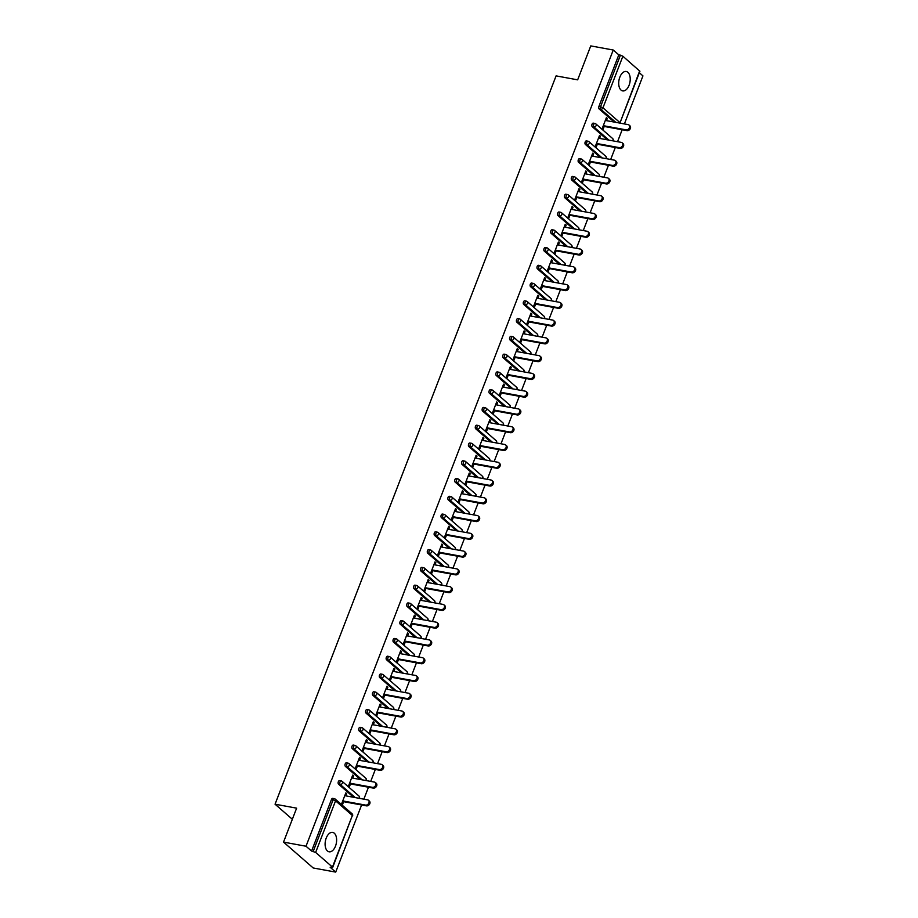 <?xml version="1.0" encoding="UTF-8"?>
<svg xmlns="http://www.w3.org/2000/svg" width="918" height="918" viewBox="0 0 918 918"><rect width="100%" height="100%" fill="white"/><g stroke="black" fill="none" stroke-linecap="round" stroke-linejoin="round"><path stroke-width="1.38" d="M335.495 846.132A9.868 5.577 100.4 0 0 332.637 832.385A9.868 5.577 100.4 0 0 326.234 838.054A9.868 5.577 100.4 0 0 329.08 851.801A9.868 5.577 100.4 0 0 335.495 846.132M629.094 85.236A9.868 5.577 100.4 0 0 626.248 71.489A9.868 5.577 100.4 0 0 619.834 77.158A9.868 5.577 100.4 0 0 622.691 90.905A9.868 5.577 100.4 0 0 629.094 85.236M335.713 872.1L330.159 867.258L332.454 867.074L315.643 852.432L311.569 851.066L306.015 846.235L283.524 842.104L313.222 867.98L335.713 872.1L361.612 804.983M363.849 799.176L368.462 787.219M370.711 781.402L375.324 769.445M377.562 763.638L382.175 751.681M384.424 745.864L389.037 733.907M391.275 728.1L395.887 716.132M398.137 710.325L402.75 698.369M404.987 692.551L409.6 680.594M411.849 674.787L416.462 662.83M418.7 657.013L423.324 645.056M425.562 639.249L430.175 627.292M432.412 621.475L437.037 609.518M439.274 603.711L443.887 591.754M446.137 585.936L450.749 573.979M452.987 568.173L457.6 556.216M459.849 550.398L464.462 538.441M466.7 532.635L471.313 520.678M473.562 514.86L478.175 502.903M480.412 497.097L485.025 485.14M487.274 479.322L491.887 467.365M494.125 461.559L498.738 449.591M500.987 443.784L505.6 431.827M507.838 426.009L512.451 414.052M514.7 408.246L519.313 396.289M521.55 390.471L526.163 378.514M528.412 372.708L533.025 360.751M535.263 354.933L539.887 342.976M542.125 337.17L546.738 325.213M548.975 319.395L553.6 307.438M555.838 301.632L560.45 289.675M562.7 283.857L567.313 271.9M569.55 266.094L574.163 254.137M576.412 248.319L581.025 236.362M583.263 230.556L587.876 218.599M590.125 212.781L594.738 200.824M596.975 195.018L601.588 183.049M603.837 177.243L608.45 165.286M610.688 159.468L615.301 147.511M617.55 141.705L622.163 129.748M624.401 123.93L642.944 75.896L639.341 72.751M283.524 842.104L296.629 808.161L275.056 804.202L292.337 819.269M275.056 804.202L556.09 75.884L577.663 79.843L590.756 45.9L613.247 50.02L618.801 54.862L598.892 106.465L600.533 106.763L620.442 55.16L618.801 54.862M620.442 55.16L622.874 56.227L639.915 71.26L620.006 122.863L639.685 70.858M306.015 846.235L613.247 50.02M604.193 126.454L603.115 129.243L602.219 128.463L606.396 117.642L607.291 118.422L606.178 118.215M606.431 120.637L607.291 118.422M311.569 851.066L331.478 799.475A1.893 1.067 -79.6 0 1 332.718 798.373L334.359 798.683A1.893 1.067 -79.6 0 1 334.68 798.844A1.893 1.48 -48.9 0 1 335.265 799.119A1.893 1.893 0 0 0 334.359 798.683A1.893 1.067 -79.6 0 0 333.131 799.773L331.478 799.475M614.176 122.06L599.121 108.944A1.893 1.067 -79.6 0 1 598.892 106.465M353.625 797.294L338.57 784.19A1.893 1.067 -79.6 0 1 338.34 781.7A1.893 1.067 -79.6 0 1 339.568 780.61L341.221 780.908A1.893 1.067 -79.6 0 1 341.53 781.069A1.893 1.48 -48.9 0 1 342.116 781.344A1.893 1.893 0 0 0 341.221 780.908A1.893 1.067 -79.6 0 0 339.981 781.998A1.893 1.067 100.4 0 0 340.211 784.488L338.57 784.19M360.476 779.531L345.432 766.415A1.893 1.067 -79.6 0 1 345.191 763.925A1.893 1.067 -79.6 0 1 346.43 762.835L348.071 763.145A1.893 1.067 -79.6 0 1 348.392 763.294A1.893 1.48 -48.9 0 1 348.978 763.581A1.893 1.893 0 0 0 348.071 763.145A1.893 1.067 -79.6 0 0 346.843 764.235A1.893 1.067 100.4 0 0 347.073 766.714L345.432 766.415M367.338 761.756L352.282 748.64A1.893 1.067 -79.6 0 1 352.053 746.162A1.893 1.067 -79.6 0 1 353.281 745.072L354.933 745.37A1.893 1.067 -79.6 0 1 355.243 745.531A1.893 1.48 -48.9 0 1 355.828 745.806A1.893 1.893 0 0 0 354.933 745.37A1.893 1.067 -79.6 0 0 353.694 746.46A1.893 1.067 100.4 0 0 353.923 748.95L352.282 748.64M374.188 743.993L359.145 730.877A1.893 1.067 -79.6 0 1 358.915 728.387A1.893 1.067 -79.6 0 1 360.143 727.297L361.784 727.607A1.893 1.067 -79.6 0 1 362.105 727.756A1.893 1.48 -48.9 0 1 362.69 728.043A1.893 1.893 0 0 0 361.784 727.607A1.893 1.067 -79.6 0 0 360.556 728.697A1.893 1.067 100.4 0 0 360.785 731.176L359.145 730.877M381.05 726.218L365.995 713.102A1.893 1.067 -79.6 0 1 365.766 710.624A1.893 1.067 -79.6 0 1 367.005 709.534L368.646 709.832A1.893 1.067 -79.6 0 1 368.956 709.993A1.893 1.48 -48.9 0 1 369.552 710.268A1.893 1.893 0 0 0 368.646 709.832A1.893 1.067 -79.6 0 0 367.407 710.922A1.893 1.067 100.4 0 0 367.636 713.412L365.995 713.102M387.901 708.455L372.857 695.339A1.893 1.067 -79.6 0 1 372.628 692.849A1.893 1.067 -79.6 0 1 373.856 691.759L375.496 692.069A1.893 1.067 -79.6 0 1 375.818 692.218A1.893 1.48 -48.9 0 1 376.403 692.505A1.893 1.893 0 0 0 375.496 692.069A1.893 1.067 -79.6 0 0 374.269 693.159A1.893 1.067 100.4 0 0 374.498 695.637L372.857 695.339M394.763 690.68L379.708 677.564A1.893 1.067 -79.6 0 1 379.478 675.086A1.893 1.067 -79.6 0 1 380.718 673.996L382.358 674.294A1.893 1.067 -79.6 0 1 382.668 674.455A1.893 1.48 -48.9 0 1 383.265 674.73A1.893 1.893 0 0 0 382.358 674.294A1.893 1.067 -79.6 0 0 381.119 675.384A1.893 1.067 100.4 0 0 381.36 677.874L379.708 677.564M401.614 672.905L386.57 659.801A1.893 1.067 -79.6 0 1 386.34 657.311A1.893 1.067 -79.6 0 1 387.568 656.221L389.209 656.519A1.893 1.067 -79.6 0 1 389.53 656.68A1.893 1.48 -48.9 0 1 390.116 656.955A1.893 1.893 0 0 0 389.209 656.519A1.893 1.067 -79.6 0 0 387.981 657.621A1.893 1.067 100.4 0 0 388.211 660.099L386.57 659.801M408.476 655.142L393.42 642.026A1.893 1.067 -79.6 0 1 393.191 639.548A1.893 1.067 -79.6 0 1 394.43 638.458L396.071 638.756A1.893 1.067 -79.6 0 1 396.381 638.917A1.893 1.48 -48.9 0 1 396.978 639.192A1.893 1.893 0 0 0 396.071 638.756A1.893 1.067 -79.6 0 0 394.832 639.846A1.893 1.067 100.4 0 0 395.073 642.336L393.42 642.026M415.326 637.367L400.282 624.263A1.893 1.067 -79.6 0 1 400.053 621.773A1.893 1.067 -79.6 0 1 401.281 620.683L402.922 620.981A1.893 1.067 -79.6 0 1 403.243 621.142A1.893 1.48 -48.9 0 1 403.828 621.417A1.893 1.893 0 0 0 402.922 620.981A1.893 1.067 -79.6 0 0 401.694 622.071A1.893 1.067 100.4 0 0 401.923 624.561L400.282 624.263M422.188 619.604L407.133 606.488A1.893 1.067 -79.6 0 1 406.904 604.01A1.893 1.067 -79.6 0 1 408.143 602.919L409.784 603.218A1.893 1.067 -79.6 0 1 410.105 603.378A1.893 1.48 -48.9 0 1 410.69 603.654A1.893 1.893 0 0 0 409.784 603.218A1.893 1.067 -79.6 0 0 408.544 604.308A1.893 1.067 100.4 0 0 408.785 606.787L407.133 606.488M429.039 601.829L413.995 588.725A1.893 1.067 -79.6 0 1 413.766 586.235A1.893 1.067 -79.6 0 1 414.993 585.145L416.634 585.443A1.893 1.067 -79.6 0 1 416.956 585.604A1.893 1.48 -48.9 0 1 417.541 585.879A1.893 1.893 0 0 0 416.634 585.443A1.893 1.067 -79.6 0 0 415.406 586.533A1.893 1.067 100.4 0 0 415.636 589.023L413.995 588.725M435.901 584.066L420.846 570.95A1.893 1.067 -79.6 0 1 420.616 568.471A1.893 1.067 -79.6 0 1 421.855 567.381L423.496 567.68A1.893 1.067 -79.6 0 1 423.818 567.84A1.893 1.48 -48.9 0 1 424.403 568.116A1.893 1.893 0 0 0 423.496 567.68A1.893 1.067 -79.6 0 0 422.269 568.77A1.893 1.067 100.4 0 0 422.498 571.248L420.846 570.95M442.751 566.291L427.708 553.187A1.893 1.067 -79.6 0 1 427.478 550.697A1.893 1.067 -79.6 0 1 428.706 549.607L430.358 549.905A1.893 1.067 -79.6 0 1 430.668 550.066A1.893 1.48 -48.9 0 1 431.253 550.341A1.893 1.893 0 0 0 430.358 549.905A1.893 1.067 -79.6 0 0 429.119 550.995A1.893 1.067 100.4 0 0 429.349 553.485L427.708 553.187M449.613 548.528L434.57 535.412A1.893 1.067 -79.6 0 1 434.329 532.933A1.893 1.067 -79.6 0 1 435.568 531.832L437.209 532.142A1.893 1.067 -79.6 0 1 437.53 532.302A1.893 1.48 -48.9 0 1 438.115 532.578A1.893 1.893 0 0 0 437.209 532.142A1.893 1.067 -79.6 0 0 435.981 533.232A1.893 1.067 100.4 0 0 436.211 535.71L434.57 535.412M456.476 530.753L441.42 517.649A1.893 1.067 -79.6 0 1 441.191 515.159A1.893 1.067 -79.6 0 1 442.419 514.069L444.071 514.367A1.893 1.067 -79.6 0 1 444.381 514.528A1.893 1.48 -48.9 0 1 444.966 514.803A1.893 1.893 0 0 0 444.071 514.367A1.893 1.067 -79.6 0 0 442.832 515.457A1.893 1.067 100.4 0 0 443.061 517.947L441.42 517.649M463.326 512.99L448.282 499.874A1.893 1.067 -79.6 0 1 448.041 497.384A1.893 1.067 -79.6 0 1 449.281 496.294L450.922 496.604A1.893 1.067 -79.6 0 1 451.243 496.753A1.893 1.48 -48.9 0 1 451.828 497.04A1.893 1.893 0 0 0 450.922 496.604A1.893 1.067 -79.6 0 0 449.694 497.694A1.893 1.067 100.4 0 0 449.923 500.172L448.282 499.874M470.188 495.215L455.133 482.099A1.893 1.067 -79.6 0 1 454.903 479.621A1.893 1.067 -79.6 0 1 456.131 478.53L457.784 478.829A1.893 1.067 -79.6 0 1 458.093 478.989A1.893 1.48 -48.9 0 1 458.679 479.265A1.893 1.893 0 0 0 457.784 478.829A1.893 1.067 -79.6 0 0 456.544 479.919A1.893 1.067 100.4 0 0 456.774 482.409L455.133 482.099M477.039 477.452L461.995 464.336A1.893 1.067 -79.6 0 1 461.754 461.846A1.893 1.067 -79.6 0 1 462.993 460.756L464.634 461.065A1.893 1.067 -79.6 0 1 464.956 461.215A1.893 1.48 -48.9 0 1 465.541 461.502A1.893 1.893 0 0 0 464.634 461.065A1.893 1.067 -79.6 0 0 463.406 462.156A1.893 1.067 100.4 0 0 463.636 464.634L461.995 464.336M483.901 459.677L468.846 446.561A1.893 1.067 -79.6 0 1 468.616 444.082A1.893 1.067 -79.6 0 1 469.844 442.992L471.496 443.291A1.893 1.067 -79.6 0 1 471.806 443.451A1.893 1.48 -48.9 0 1 472.391 443.727A1.893 1.893 0 0 0 471.496 443.291A1.893 1.067 -79.6 0 0 470.257 444.381A1.893 1.067 100.4 0 0 470.486 446.871L468.846 446.561M490.751 441.914L475.708 428.798A1.893 1.067 -79.6 0 1 475.478 426.308A1.893 1.067 -79.6 0 1 476.706 425.218L478.347 425.527A1.893 1.067 -79.6 0 1 478.668 425.677A1.893 1.48 -48.9 0 1 479.253 425.963A1.893 1.893 0 0 0 478.347 425.527A1.893 1.067 -79.6 0 0 477.119 426.618A1.893 1.067 100.4 0 0 477.349 429.096L475.708 428.798M497.613 424.139L482.558 411.023A1.893 1.067 -79.6 0 1 482.329 408.544A1.893 1.067 -79.6 0 1 483.568 407.454L485.209 407.753A1.893 1.067 -79.6 0 1 485.519 407.913A1.893 1.48 -48.9 0 1 486.115 408.189A1.893 1.893 0 0 0 485.209 407.753A1.893 1.067 -79.6 0 0 483.97 408.843A1.893 1.067 100.4 0 0 484.199 411.333L482.558 411.023M504.464 406.364L489.42 393.26A1.893 1.067 -79.6 0 1 489.191 390.77A1.893 1.067 -79.6 0 1 490.419 389.68L492.059 389.978A1.893 1.067 -79.6 0 1 492.381 390.139A1.893 1.48 -48.9 0 1 492.966 390.414A1.893 1.893 0 0 0 492.059 389.978A1.893 1.067 -79.6 0 0 490.832 391.079A1.893 1.067 100.4 0 0 491.061 393.558L489.42 393.26M511.326 388.601L496.271 375.485A1.893 1.067 -79.6 0 1 496.041 373.006A1.893 1.067 -79.6 0 1 497.281 371.916L498.922 372.215A1.893 1.067 -79.6 0 1 499.231 372.375A1.893 1.48 -48.9 0 1 499.828 372.651A1.893 1.893 0 0 0 498.922 372.215A1.893 1.067 -79.6 0 0 497.682 373.305A1.893 1.067 100.4 0 0 497.923 375.795L496.271 375.485M518.177 370.826L503.133 357.722A1.893 1.067 -79.6 0 1 502.903 355.232A1.893 1.067 -79.6 0 1 504.131 354.141L505.772 354.44A1.893 1.067 -79.6 0 1 506.093 354.6A1.893 1.48 -48.9 0 1 506.679 354.876A1.893 1.893 0 0 0 505.772 354.44A1.893 1.067 -79.6 0 0 504.544 355.53A1.893 1.067 100.4 0 0 504.774 358.02L503.133 357.722M525.039 353.063L509.983 339.947A1.893 1.067 -79.6 0 1 509.754 337.468A1.893 1.067 -79.6 0 1 510.993 336.378L512.634 336.676A1.893 1.067 -79.6 0 1 512.944 336.837A1.893 1.48 -48.9 0 1 513.541 337.113A1.893 1.893 0 0 0 512.634 336.676A1.893 1.067 -79.6 0 0 511.395 337.767A1.893 1.067 100.4 0 0 511.636 340.245L509.983 339.947M531.889 335.288L516.845 322.184A1.893 1.067 -79.6 0 1 516.616 319.694A1.893 1.067 -79.6 0 1 517.844 318.603L519.485 318.902A1.893 1.067 -79.6 0 1 519.806 319.062A1.893 1.48 -48.9 0 1 520.391 319.338A1.893 1.893 0 0 0 519.485 318.902A1.893 1.067 -79.6 0 0 518.257 319.992A1.893 1.067 100.4 0 0 518.486 322.482L516.845 322.184M538.751 317.525L523.696 304.409A1.893 1.067 -79.6 0 1 523.467 301.93A1.893 1.067 -79.6 0 1 524.706 300.84L526.347 301.138A1.893 1.067 -79.6 0 1 526.668 301.299A1.893 1.48 -48.9 0 1 527.253 301.574A1.893 1.893 0 0 0 526.347 301.138A1.893 1.067 -79.6 0 0 525.107 302.229A1.893 1.067 100.4 0 0 525.348 304.707L523.696 304.409M545.602 299.75L530.558 286.646A1.893 1.067 -79.6 0 1 530.329 284.155A1.893 1.067 -79.6 0 1 531.556 283.065L533.197 283.364A1.893 1.067 -79.6 0 1 533.519 283.524A1.893 1.48 -48.9 0 1 534.104 283.8A1.893 1.893 0 0 0 533.197 283.364A1.893 1.067 -79.6 0 0 531.97 284.454A1.893 1.067 100.4 0 0 532.199 286.944L530.558 286.646M552.464 281.987L537.409 268.871A1.893 1.067 -79.6 0 1 537.179 266.392A1.893 1.067 -79.6 0 1 538.418 265.291L540.059 265.6A1.893 1.067 -79.6 0 1 540.381 265.761A1.893 1.48 -48.9 0 1 540.966 266.036A1.893 1.893 0 0 0 540.059 265.6A1.893 1.067 -79.6 0 0 538.832 266.69A1.893 1.067 100.4 0 0 539.061 269.169L537.409 268.871M559.314 264.212L544.271 251.107A1.893 1.067 -79.6 0 1 544.041 248.617A1.893 1.067 -79.6 0 1 545.269 247.527L546.921 247.826A1.893 1.067 -79.6 0 1 547.231 247.986A1.893 1.48 -48.9 0 1 547.816 248.262A1.893 1.893 0 0 0 546.921 247.826A1.893 1.067 -79.6 0 0 545.682 248.916A1.893 1.067 100.4 0 0 545.912 251.406L544.271 251.107M566.176 246.449L551.133 233.333A1.893 1.067 -79.6 0 1 550.892 230.843A1.893 1.067 -79.6 0 1 552.131 229.752L553.772 230.062A1.893 1.067 -79.6 0 1 554.093 230.211A1.893 1.48 -48.9 0 1 554.679 230.498A1.893 1.893 0 0 0 553.772 230.062A1.893 1.067 -79.6 0 0 552.544 231.152A1.893 1.067 100.4 0 0 552.774 233.631L551.133 233.333M573.039 228.674L557.983 215.558A1.893 1.067 -79.6 0 1 557.754 213.079A1.893 1.067 -79.6 0 1 558.982 211.989L560.634 212.287A1.893 1.067 -79.6 0 1 560.944 212.448A1.893 1.48 -48.9 0 1 561.529 212.724A1.893 1.893 0 0 0 560.634 212.287A1.893 1.067 -79.6 0 0 559.395 213.378A1.893 1.067 100.4 0 0 559.624 215.868L557.983 215.558M579.889 210.911L564.845 197.795A1.893 1.067 -79.6 0 1 564.604 195.304A1.893 1.067 -79.6 0 1 565.844 194.214L567.485 194.524A1.893 1.067 -79.6 0 1 567.806 194.673A1.893 1.48 -48.9 0 1 568.391 194.96A1.893 1.893 0 0 0 567.485 194.524A1.893 1.067 -79.6 0 0 566.257 195.614A1.893 1.067 100.4 0 0 566.486 198.093L564.845 197.795M586.751 193.136L571.696 180.02A1.893 1.067 -79.6 0 1 571.466 177.541A1.893 1.067 -79.6 0 1 572.694 176.451L574.347 176.749A1.893 1.067 -79.6 0 1 574.657 176.91A1.893 1.48 -48.9 0 1 575.242 177.185A1.893 1.893 0 0 0 574.347 176.749A1.893 1.067 -79.6 0 0 573.107 177.84A1.893 1.067 100.4 0 0 573.337 180.33L571.696 180.02M593.602 175.361L578.558 162.256A1.893 1.067 -79.6 0 1 578.317 159.766A1.893 1.067 -79.6 0 1 579.556 158.676L581.197 158.986A1.893 1.067 -79.6 0 1 581.519 159.135A1.893 1.48 -48.9 0 1 582.104 159.422A1.893 1.893 0 0 0 581.197 158.986A1.893 1.067 -79.6 0 0 579.969 160.076A1.893 1.067 100.4 0 0 580.199 162.555L578.558 162.256M600.464 157.598L585.409 144.482A1.893 1.067 -79.6 0 1 585.179 142.003A1.893 1.067 -79.6 0 1 586.407 140.913L588.059 141.211A1.893 1.067 -79.6 0 1 588.369 141.372A1.893 1.48 -48.9 0 1 588.954 141.647A1.893 1.893 0 0 0 588.059 141.211A1.893 1.067 -79.6 0 0 586.82 142.301A1.893 1.067 100.4 0 0 587.05 144.792L585.409 144.482M607.314 139.823L592.271 126.718A1.893 1.067 -79.6 0 1 592.041 124.228A1.893 1.067 -79.6 0 1 593.269 123.138L594.91 123.437A1.893 1.067 -79.6 0 1 595.231 123.597A1.893 1.48 -48.9 0 1 595.816 123.873A1.893 1.893 0 0 0 594.91 123.437A1.893 1.067 -79.6 0 0 593.682 124.538A1.893 1.067 100.4 0 0 593.912 127.017L592.271 126.718M599.58 138.411L600.429 136.185L599.546 135.416L595.369 146.237L596.264 147.006L597.331 144.218M592.718 156.175L593.579 153.96L592.684 153.18L588.507 164.001L589.402 164.781L590.481 161.993M585.868 173.95L586.717 171.723L585.833 170.955L581.656 181.775L582.54 182.556L583.619 179.756M579.006 191.713L579.866 189.498L578.971 188.718L574.794 199.539L575.689 200.319L576.768 197.531M572.155 209.488L573.004 207.273L572.121 206.493L567.944 217.314L568.827 218.094L569.906 215.294M565.293 227.251L566.154 225.036L565.259 224.256L561.082 235.077L561.977 235.857L563.055 233.069M558.442 245.026L559.291 242.811L558.408 242.031L554.231 252.852L555.115 253.632L556.193 250.832M551.58 262.789L552.441 260.574L551.546 259.805L547.369 270.626L548.264 271.395L549.343 268.607M544.73 280.564L545.579 278.349L544.695 277.569L540.518 288.39L541.402 289.17L542.481 286.382M537.868 298.339L538.728 296.112L537.833 295.344L533.656 306.164L534.551 306.933L535.63 304.145M531.017 316.102L531.866 313.887L530.971 313.107L526.806 323.928L527.689 324.708L528.768 321.92M524.155 333.877L525.016 331.65L524.121 330.882L519.944 341.703L520.839 342.471L521.917 339.683M517.293 351.64L518.154 349.425L517.259 348.645L513.093 359.466L513.977 360.246L515.055 357.458M510.442 369.415L511.303 367.189L510.408 366.42L506.231 377.241L507.126 378.009L508.193 375.221M503.58 387.178L504.441 384.963L503.546 384.183L499.369 395.004L500.264 395.784L501.343 392.996M496.73 404.953L497.579 402.727L496.695 401.958L492.518 412.779L493.414 413.548L494.481 410.759M489.868 422.716L490.728 420.501L489.833 419.721L485.656 430.542L486.551 431.322L487.63 428.534M483.017 440.491L483.866 438.265L482.983 437.496L478.806 448.317L479.701 449.097L480.768 446.297M476.155 458.254L477.016 456.039L476.121 455.259L471.944 466.08L472.839 466.86L473.917 464.072M469.305 476.029L470.154 473.814L469.27 473.034L465.093 483.855L465.977 484.635L467.055 481.835M462.442 493.792L463.303 491.578L462.408 490.797L458.231 501.618L459.126 502.398L460.205 499.61M455.592 511.567L456.441 509.352L455.558 508.572L451.381 519.393L452.264 520.173L453.343 517.373M448.73 529.33L449.591 527.116L448.695 526.347L444.519 537.168L445.414 537.937L446.492 535.148M441.879 547.105L442.728 544.89L441.845 544.11L437.668 554.931L438.552 555.711L439.63 552.923M435.017 564.88L435.878 562.654L434.983 561.885L430.806 572.706L431.701 573.475L432.78 570.686M428.167 582.643L429.016 580.428L428.132 579.648L423.955 590.469L424.839 591.249L425.918 588.461M421.305 600.418L422.165 598.192L421.27 597.423L417.093 608.244L417.988 609.013L419.067 606.224M414.454 618.181L415.303 615.967L414.408 615.186L410.243 626.007L411.126 626.787L412.205 623.999M407.592 635.956L408.453 633.73L407.558 632.961L403.381 643.782L404.276 644.551L405.354 641.762M400.73 653.719L401.591 651.505L400.696 650.724L396.53 661.545L397.414 662.326L398.492 659.537M393.879 671.494L394.74 669.268L393.845 668.499L389.668 679.32L390.563 680.089L391.63 677.3M387.017 689.257L387.878 687.043L386.983 686.262L382.806 697.083L383.701 697.864L384.78 695.075M380.167 707.032L381.016 704.817L380.132 704.037L375.955 714.858L376.85 715.638L377.918 712.838M373.305 724.795L374.165 722.581L373.27 721.8L369.093 732.621L369.988 733.402L371.067 730.613M366.454 742.57L367.303 740.356L366.42 739.575L362.243 750.396L363.138 751.176L364.205 748.377M359.592 760.333L360.453 758.119L359.558 757.339L355.381 768.159L356.276 768.94L357.354 766.151M352.741 778.108L353.591 775.894L352.707 775.113L348.53 785.934L349.414 786.715L350.492 783.915M345.879 795.883L346.74 793.657L345.845 792.888L341.668 803.709L342.563 804.478L343.642 801.689M600.429 136.185L599.328 135.99M593.579 153.96L592.466 153.754M586.717 171.723L585.604 171.528M579.866 189.498L578.753 189.292M573.004 207.273L571.891 207.066M566.154 225.036L565.04 224.83M559.291 242.811L558.178 242.604M552.441 260.574L551.328 260.368M545.579 278.349L544.466 278.143M538.728 296.112L537.615 295.906M531.866 313.887L530.753 313.681M525.016 331.65L523.903 331.455M518.154 349.425L517.041 349.219M511.303 367.189L510.19 366.993M504.441 384.963L503.328 384.757M497.579 402.727L496.477 402.532M490.728 420.501L489.615 420.295M483.866 438.265L482.765 438.07M477.016 456.039L475.903 455.833M470.154 473.814L469.041 473.608M463.303 491.578L462.19 491.371M456.441 509.352L455.328 509.146M449.591 527.116L448.477 526.909M442.728 544.89L441.615 544.684M435.878 562.654L434.765 562.447M429.016 580.428L427.903 580.222M422.165 598.192L421.052 597.997M415.303 615.967L414.19 615.76M408.453 633.73L407.34 633.535M401.591 651.505L400.477 651.298M394.74 669.268L393.627 669.073M387.878 687.043L386.765 686.836M381.016 704.817L379.914 704.611M374.165 722.581L373.052 722.374M367.303 740.356L366.202 740.149M360.453 758.119L359.34 757.912M353.591 775.894L352.478 775.687M346.74 793.657L345.627 793.45M629.025 125.043L629.92 125.823A2.915 2.272 131.1 0 1 630.092 129.002A2.915 2.272 131.1 0 1 626.994 130.631L626.099 129.851A2.915 2.272 -48.9 0 0 629.197 128.222A2.915 2.272 -48.9 0 0 629.025 125.043A2.915 2.272 -48.9 0 0 628.119 124.618L605.318 120.43M626.099 129.851L603.298 125.674M626.994 130.631L603.08 126.248M622.163 142.806L623.058 143.587A2.915 2.272 131.1 0 1 623.23 146.765A2.915 2.272 131.1 0 1 620.132 148.406L619.248 147.626A2.915 2.272 -48.9 0 0 622.347 145.996A2.915 2.272 -48.9 0 0 622.163 142.806A2.915 2.272 -48.9 0 0 621.268 142.382L598.467 138.205M619.248 147.626L596.448 143.449M620.132 148.406L596.218 144.011M615.312 160.581L616.196 161.361A2.915 2.272 131.1 0 1 616.38 164.54A2.915 2.272 131.1 0 1 613.281 166.169L612.386 165.401A2.915 2.272 -48.9 0 0 615.485 163.76A2.915 2.272 -48.9 0 0 615.312 160.581A2.915 2.272 -48.9 0 0 614.406 160.157L591.605 155.98M612.386 165.401L589.585 161.212M613.281 166.169L589.367 161.786M608.45 178.356L609.345 179.125A2.915 2.272 131.1 0 1 609.518 182.303A2.915 2.272 131.1 0 1 606.419 183.944L605.536 183.164A2.915 2.272 -48.9 0 0 608.634 181.534A2.915 2.272 -48.9 0 0 608.45 178.356A2.915 2.272 -48.9 0 0 607.555 177.92L584.755 173.743M605.536 183.164L582.735 178.987M606.419 183.944L582.505 179.561M601.6 196.119L602.483 196.9A2.915 2.272 131.1 0 1 602.667 200.078A2.915 2.272 131.1 0 1 599.569 201.708L598.674 200.939A2.915 2.272 -48.9 0 0 601.772 199.298A2.915 2.272 -48.9 0 0 601.6 196.119A2.915 2.272 -48.9 0 0 600.693 195.695L577.892 191.518M598.674 200.939L575.873 196.75M599.569 201.708L575.655 197.324M594.738 213.894L595.633 214.663A2.915 2.272 131.1 0 1 595.805 217.853A2.915 2.272 131.1 0 1 592.707 219.482L591.823 218.702A2.915 2.272 -48.9 0 0 594.921 217.073A2.915 2.272 -48.9 0 0 594.738 213.894A2.915 2.272 -48.9 0 0 593.843 213.469L571.042 209.281M591.823 218.702L569.022 214.525M592.707 219.482L568.793 215.099M587.887 231.657L588.771 232.438A2.915 2.272 131.1 0 1 588.954 235.616A2.915 2.272 131.1 0 1 585.856 237.246L584.961 236.477A2.915 2.272 -48.9 0 0 588.059 234.836A2.915 2.272 -48.9 0 0 587.887 231.657A2.915 2.272 -48.9 0 0 586.981 231.233L564.18 227.056M584.961 236.477L562.16 232.288M585.856 237.246L561.942 232.862M581.025 249.432L581.92 250.201A2.915 2.272 131.1 0 1 582.092 253.391A2.915 2.272 131.1 0 1 578.994 255.02L578.111 254.24A2.915 2.272 -48.9 0 0 581.209 252.611A2.915 2.272 -48.9 0 0 581.025 249.432A2.915 2.272 -48.9 0 0 580.13 249.007L557.329 244.819M578.111 254.24L555.31 250.063M578.994 255.02L555.08 250.637M574.175 267.195L575.058 267.976A2.915 2.272 131.1 0 1 575.242 271.154A2.915 2.272 131.1 0 1 572.144 272.784L571.248 272.015A2.915 2.272 -48.9 0 0 574.347 270.374A2.915 2.272 -48.9 0 0 574.175 267.195A2.915 2.272 -48.9 0 0 573.268 266.771L550.467 262.594M571.248 272.015L548.448 267.827M572.144 272.784L548.23 268.4M567.313 284.97L568.208 285.739A2.915 2.272 131.1 0 1 568.38 288.929A2.915 2.272 131.1 0 1 565.281 290.558L564.386 289.778A2.915 2.272 -48.9 0 0 567.496 288.149A2.915 2.272 -48.9 0 0 567.313 284.97A2.915 2.272 -48.9 0 0 566.417 284.546L543.617 280.357M564.386 289.778L541.597 285.601M565.281 290.558L541.368 286.175M560.462 302.733L561.346 303.514A2.915 2.272 131.1 0 1 561.529 306.692A2.915 2.272 131.1 0 1 558.431 308.322L557.536 307.553A2.915 2.272 -48.9 0 0 560.634 305.923A2.915 2.272 -48.9 0 0 560.462 302.733A2.915 2.272 -48.9 0 0 559.555 302.309L536.755 298.132M557.536 307.553L534.735 303.365M558.431 308.322L534.517 303.938M553.6 320.508L554.495 321.277A2.915 2.272 131.1 0 1 554.667 324.467A2.915 2.272 131.1 0 1 551.569 326.097L550.674 325.316A2.915 2.272 -48.9 0 0 553.784 323.687A2.915 2.272 -48.9 0 0 553.6 320.508A2.915 2.272 -48.9 0 0 552.705 320.084L529.904 315.895M550.674 325.316L527.873 321.139M551.569 326.097L527.655 321.713M546.749 338.272L547.633 339.052A2.915 2.272 131.1 0 1 547.816 342.23A2.915 2.272 131.1 0 1 544.718 343.86L543.823 343.091A2.915 2.272 -48.9 0 0 546.921 341.462A2.915 2.272 -48.9 0 0 546.749 338.272A2.915 2.272 -48.9 0 0 545.843 337.847L523.042 333.67M543.823 343.091L521.022 338.903M544.718 343.86L520.804 339.476M539.887 356.046L540.782 356.827A2.915 2.272 131.1 0 1 540.954 360.005A2.915 2.272 131.1 0 1 537.856 361.635L536.961 360.854A2.915 2.272 -48.9 0 0 540.059 359.225A2.915 2.272 -48.9 0 0 539.887 356.046A2.915 2.272 -48.9 0 0 538.992 355.622L516.191 351.433M536.961 360.854L514.16 356.677M537.856 361.635L513.942 357.251M533.025 373.81L533.92 374.59A2.915 2.272 131.1 0 1 534.104 377.768A2.915 2.272 131.1 0 1 530.994 379.409L530.111 378.629A2.915 2.272 -48.9 0 0 533.209 377A2.915 2.272 -48.9 0 0 533.025 373.81A2.915 2.272 -48.9 0 0 532.13 373.385L509.329 369.208M530.111 378.629L507.31 374.452M530.994 379.409L507.092 375.014M526.175 391.584L527.07 392.365A2.915 2.272 131.1 0 1 527.242 395.543A2.915 2.272 131.1 0 1 524.144 397.173L523.249 396.392A2.915 2.272 -48.9 0 0 526.347 394.763A2.915 2.272 -48.9 0 0 526.175 391.584A2.915 2.272 -48.9 0 0 525.268 391.16L502.479 386.971M523.249 396.392L500.448 392.216M524.144 397.173L500.23 392.789M519.313 409.348L520.208 410.128A2.915 2.272 131.1 0 1 520.391 413.307A2.915 2.272 131.1 0 1 517.282 414.947L516.398 414.167A2.915 2.272 -48.9 0 0 519.496 412.538A2.915 2.272 -48.9 0 0 519.313 409.348A2.915 2.272 -48.9 0 0 518.418 408.923L495.617 404.746M516.398 414.167L493.597 409.99M517.282 414.947L493.379 410.553M512.462 427.122L513.357 427.903A2.915 2.272 131.1 0 1 513.529 431.081A2.915 2.272 131.1 0 1 510.431 432.711L509.536 431.942A2.915 2.272 -48.9 0 0 512.634 430.301A2.915 2.272 -48.9 0 0 512.462 427.122A2.915 2.272 -48.9 0 0 511.555 426.698L488.755 422.521M509.536 431.942L486.735 427.754M510.431 432.711L486.517 428.327M505.6 444.897L506.495 445.666A2.915 2.272 131.1 0 1 506.667 448.845A2.915 2.272 131.1 0 1 503.569 450.486L502.685 449.705A2.915 2.272 -48.9 0 0 505.784 448.076A2.915 2.272 -48.9 0 0 505.6 444.897A2.915 2.272 -48.9 0 0 504.705 444.461L481.904 440.284M502.685 449.705L479.884 445.528M503.569 450.486L479.655 446.102M498.749 462.661L499.633 463.441A2.915 2.272 131.1 0 1 499.817 466.619A2.915 2.272 131.1 0 1 496.718 468.249L495.823 467.48A2.915 2.272 -48.9 0 0 498.922 465.839A2.915 2.272 -48.9 0 0 498.749 462.661A2.915 2.272 -48.9 0 0 497.843 462.236L475.042 458.059M495.823 467.48L473.022 463.292M496.718 468.249L472.804 463.865M491.887 480.435L492.782 481.204A2.915 2.272 131.1 0 1 492.955 484.394A2.915 2.272 131.1 0 1 489.856 486.024L488.973 485.243A2.915 2.272 -48.9 0 0 492.071 483.614A2.915 2.272 -48.9 0 0 491.887 480.435A2.915 2.272 -48.9 0 0 490.992 480.011L468.191 475.822M488.973 485.243L466.172 481.066M489.856 486.024L465.942 481.64M485.037 498.199L485.92 498.979A2.915 2.272 131.1 0 1 486.104 502.157A2.915 2.272 131.1 0 1 483.006 503.787L482.111 503.018A2.915 2.272 -48.9 0 0 485.209 501.377A2.915 2.272 -48.9 0 0 485.037 498.199A2.915 2.272 -48.9 0 0 484.13 497.774L461.329 493.597M482.111 503.018L459.31 498.83M483.006 503.787L459.092 499.403M478.175 515.973L479.07 516.742A2.915 2.272 131.1 0 1 479.242 519.932A2.915 2.272 131.1 0 1 476.144 521.562L475.26 520.781A2.915 2.272 -48.9 0 0 478.358 519.152A2.915 2.272 -48.9 0 0 478.175 515.973A2.915 2.272 -48.9 0 0 477.28 515.549L454.479 511.36M475.26 520.781L452.459 516.604M476.144 521.562L452.23 517.178M471.324 533.737L472.208 534.517A2.915 2.272 131.1 0 1 472.391 537.696A2.915 2.272 131.1 0 1 469.293 539.325L468.398 538.556A2.915 2.272 -48.9 0 0 471.496 536.927A2.915 2.272 -48.9 0 0 471.324 533.737A2.915 2.272 -48.9 0 0 470.418 533.312L447.617 529.135M468.398 538.556L445.597 534.368M469.293 539.325L445.379 534.942M464.462 551.511L465.357 552.28A2.915 2.272 131.1 0 1 465.529 555.47A2.915 2.272 131.1 0 1 462.431 557.1L461.547 556.319A2.915 2.272 -48.9 0 0 464.646 554.69A2.915 2.272 -48.9 0 0 464.462 551.511A2.915 2.272 -48.9 0 0 463.567 551.087L440.766 546.899M461.547 556.319L438.747 552.143M462.431 557.1L438.517 552.716M457.612 569.275L458.495 570.055A2.915 2.272 131.1 0 1 458.679 573.234A2.915 2.272 131.1 0 1 455.58 574.863L454.685 574.094A2.915 2.272 -48.9 0 0 457.784 572.465A2.915 2.272 -48.9 0 0 457.612 569.275A2.915 2.272 -48.9 0 0 456.705 568.85L433.904 564.673M454.685 574.094L431.885 569.906M455.58 574.863L431.667 570.48M450.749 587.05L451.645 587.818A2.915 2.272 131.1 0 1 451.817 591.008A2.915 2.272 131.1 0 1 448.718 592.638L447.823 591.858A2.915 2.272 -48.9 0 0 450.933 590.228A2.915 2.272 -48.9 0 0 450.749 587.05A2.915 2.272 -48.9 0 0 449.854 586.625L427.054 582.437M447.823 591.858L425.034 587.681M448.718 592.638L424.804 588.254M443.899 604.813L444.782 605.593A2.915 2.272 131.1 0 1 444.966 608.772A2.915 2.272 131.1 0 1 441.868 610.401L440.973 609.632A2.915 2.272 -48.9 0 0 444.071 608.003A2.915 2.272 -48.9 0 0 443.899 604.813A2.915 2.272 -48.9 0 0 442.992 604.388L420.192 600.211M440.973 609.632L418.172 605.444M441.868 610.401L417.954 606.018M437.037 622.588L437.932 623.368A2.915 2.272 131.1 0 1 438.104 626.546A2.915 2.272 131.1 0 1 435.006 628.176L434.111 627.396A2.915 2.272 -48.9 0 0 437.22 625.766A2.915 2.272 -48.9 0 0 437.037 622.588A2.915 2.272 -48.9 0 0 436.142 622.163L413.341 617.975M434.111 627.396L411.31 623.219M435.006 628.176L411.092 623.792M430.186 640.351L431.07 641.131A2.915 2.272 131.1 0 1 431.253 644.31A2.915 2.272 131.1 0 1 428.155 645.951L427.26 645.17A2.915 2.272 -48.9 0 0 430.358 643.541A2.915 2.272 -48.9 0 0 430.186 640.351A2.915 2.272 -48.9 0 0 429.28 639.926L406.479 635.749M427.26 645.17L404.459 640.994M428.155 645.951L404.241 641.556M423.324 658.126L424.219 658.906A2.915 2.272 131.1 0 1 424.391 662.085A2.915 2.272 131.1 0 1 421.293 663.714L420.398 662.934A2.915 2.272 -48.9 0 0 423.496 661.304A2.915 2.272 -48.9 0 0 423.324 658.126A2.915 2.272 -48.9 0 0 422.429 657.701L399.628 653.513M420.398 662.934L397.597 658.757M421.293 663.714L397.379 659.331M416.462 675.889L417.357 676.669A2.915 2.272 131.1 0 1 417.541 679.848A2.915 2.272 131.1 0 1 414.431 681.489L413.548 680.708A2.915 2.272 -48.9 0 0 416.646 679.079A2.915 2.272 -48.9 0 0 416.462 675.889A2.915 2.272 -48.9 0 0 415.567 675.464L392.766 671.288M413.548 680.708L390.747 676.532M414.431 681.489L390.529 677.094M409.612 693.664L410.507 694.444A2.915 2.272 131.1 0 1 410.679 697.623A2.915 2.272 131.1 0 1 407.581 699.252L406.685 698.483A2.915 2.272 -48.9 0 0 409.784 696.842A2.915 2.272 -48.9 0 0 409.612 693.664A2.915 2.272 -48.9 0 0 408.705 693.239L385.916 689.062M406.685 698.483L383.885 694.295M407.581 699.252L383.667 694.869M402.75 711.439L403.645 712.207A2.915 2.272 131.1 0 1 403.828 715.386A2.915 2.272 131.1 0 1 400.718 717.027L399.835 716.247A2.915 2.272 -48.9 0 0 402.933 714.617A2.915 2.272 -48.9 0 0 402.75 711.439A2.915 2.272 -48.9 0 0 401.854 711.002L379.054 706.826M399.835 716.247L377.034 712.07M400.718 717.027L376.816 712.643M395.899 729.202L396.794 729.982A2.915 2.272 131.1 0 1 396.966 733.161A2.915 2.272 131.1 0 1 393.868 734.79L392.973 734.021A2.915 2.272 -48.9 0 0 396.071 732.38A2.915 2.272 -48.9 0 0 395.899 729.202A2.915 2.272 -48.9 0 0 394.992 728.777L372.192 724.6M392.973 734.021L370.172 729.833M393.868 734.79L369.954 730.407M389.037 746.977L389.932 747.745A2.915 2.272 131.1 0 1 390.104 750.935A2.915 2.272 131.1 0 1 387.006 752.565L386.122 751.785A2.915 2.272 -48.9 0 0 389.221 750.155A2.915 2.272 -48.9 0 0 389.037 746.977A2.915 2.272 -48.9 0 0 388.142 746.552L365.341 742.364M386.122 751.785L363.321 747.608M387.006 752.565L363.092 748.181M382.186 764.74L383.07 765.52A2.915 2.272 131.1 0 1 383.254 768.699A2.915 2.272 131.1 0 1 380.155 770.328L379.26 769.559A2.915 2.272 -48.9 0 0 382.358 767.918A2.915 2.272 -48.9 0 0 382.186 764.74A2.915 2.272 -48.9 0 0 381.28 764.315L358.479 760.138M379.26 769.559L356.459 765.371M380.155 770.328L356.241 765.945M375.324 782.515L376.219 783.284A2.915 2.272 131.1 0 1 376.391 786.474A2.915 2.272 131.1 0 1 373.293 788.103L372.41 787.323A2.915 2.272 -48.9 0 0 375.508 785.693A2.915 2.272 -48.9 0 0 375.324 782.515A2.915 2.272 -48.9 0 0 374.429 782.09L351.628 777.902M372.41 787.323L349.609 783.146M373.293 788.103L349.379 783.72M368.474 800.278L369.357 801.058A2.915 2.272 131.1 0 1 369.541 804.237A2.915 2.272 131.1 0 1 366.443 805.866L365.548 805.097A2.915 2.272 -48.9 0 0 368.646 803.468A2.915 2.272 -48.9 0 0 368.474 800.278A2.915 2.272 -48.9 0 0 367.567 799.853L344.766 795.676M365.548 805.097L342.747 800.909M366.443 805.866L342.529 801.483M622.874 56.227L602.965 107.819L619.776 122.461A1.893 1.48 131.1 0 1 619.455 123.023M615.817 122.358L600.762 109.253A1.893 1.067 100.4 0 1 600.533 106.763L602.965 107.819A1.893 1.48 131.1 0 1 600.762 109.253L599.121 108.944M332.454 867.074L352.363 815.471L335.563 800.829L315.643 852.432M313.222 851.365L333.131 799.773L335.563 800.829A1.893 1.48 -48.9 0 0 335.265 799.119L352.064 813.761A1.893 1.48 -48.9 0 1 352.363 815.471L332.683 867.476M612.604 140.798A1.893 1.48 131.1 0 0 612.914 140.236A1.893 1.48 -48.9 0 0 612.616 138.515L595.816 123.873A1.893 1.48 -48.9 0 1 596.115 125.594A1.893 1.48 131.1 0 1 593.912 127.017L608.955 140.133M602.105 157.896L587.05 144.792A1.893 1.48 131.1 0 0 589.253 143.357A1.893 1.48 -48.9 0 0 588.954 141.647L605.765 156.289A1.893 1.48 -48.9 0 1 606.064 157.999A1.893 1.48 131.1 0 1 605.742 158.562M595.243 175.671L580.199 162.555A1.893 1.48 131.1 0 0 582.402 161.132A1.893 1.48 -48.9 0 0 582.104 159.422L598.903 174.053A1.893 1.48 -48.9 0 1 599.202 175.774A1.893 1.48 131.1 0 1 598.892 176.336M588.392 193.434L573.337 180.33A1.893 1.48 131.1 0 0 575.54 178.895A1.893 1.48 -48.9 0 0 575.242 177.185L592.053 191.828A1.893 1.48 -48.9 0 1 592.351 193.537A1.893 1.48 131.1 0 1 592.03 194.1M581.53 211.209L566.486 198.093A1.893 1.48 131.1 0 0 568.69 196.67A1.893 1.48 -48.9 0 0 568.391 194.96L585.191 209.602A1.893 1.48 -48.9 0 1 585.489 211.312A1.893 1.48 131.1 0 1 585.168 211.874M574.679 228.972L559.624 215.868A1.893 1.48 131.1 0 0 561.827 214.433A1.893 1.48 -48.9 0 0 561.529 212.724L578.34 227.366A1.893 1.48 -48.9 0 1 578.627 229.075A1.893 1.48 131.1 0 1 578.317 229.649M567.817 246.747L552.774 233.631A1.893 1.48 131.1 0 0 554.965 232.208A1.893 1.48 -48.9 0 0 554.679 230.498L571.478 245.14A1.893 1.48 -48.9 0 1 571.776 246.85A1.893 1.48 131.1 0 1 571.455 247.412M560.967 264.51L545.912 251.406A1.893 1.48 131.1 0 0 548.115 249.971A1.893 1.48 -48.9 0 0 547.816 248.262L564.627 262.904A1.893 1.48 -48.9 0 1 564.914 264.613A1.893 1.48 131.1 0 1 564.604 265.187M554.105 282.285L539.061 269.169A1.893 1.48 131.1 0 0 541.253 267.746A1.893 1.48 -48.9 0 0 540.966 266.036L557.765 280.678A1.893 1.48 -48.9 0 1 558.064 282.388A1.893 1.48 131.1 0 1 557.742 282.951M547.254 300.048L532.199 286.944A1.893 1.48 131.1 0 0 534.402 285.521A1.893 1.48 -48.9 0 0 534.104 283.8L550.915 298.442A1.893 1.48 -48.9 0 1 551.202 300.163A1.893 1.48 131.1 0 1 550.892 300.725M540.392 317.823L525.348 304.707A1.893 1.48 131.1 0 0 527.54 303.284A1.893 1.48 -48.9 0 0 527.253 301.574L544.053 316.217A1.893 1.48 -48.9 0 1 544.351 317.926A1.893 1.48 131.1 0 1 544.03 318.489M533.542 335.598L518.486 322.482A1.893 1.48 131.1 0 0 520.69 321.059A1.893 1.48 -48.9 0 0 520.391 319.338L537.202 333.98A1.893 1.48 -48.9 0 1 537.489 335.701A1.893 1.48 131.1 0 1 537.179 336.263M526.68 353.361L511.636 340.245A1.893 1.48 131.1 0 0 513.828 338.822A1.893 1.48 -48.9 0 0 513.541 337.113L530.34 351.755A1.893 1.48 -48.9 0 1 530.638 353.464A1.893 1.48 131.1 0 1 530.317 354.027M519.829 371.136L504.774 358.02A1.893 1.48 131.1 0 0 506.977 356.597A1.893 1.48 -48.9 0 0 506.679 354.876L523.49 369.518A1.893 1.48 -48.9 0 1 523.776 371.239A1.893 1.48 131.1 0 1 523.467 371.801M512.967 388.899L497.923 375.795A1.893 1.48 131.1 0 0 500.115 374.36A1.893 1.48 -48.9 0 0 499.828 372.651L516.627 387.293A1.893 1.48 -48.9 0 1 516.926 389.002A1.893 1.48 131.1 0 1 516.604 389.565M506.105 406.674L491.061 393.558A1.893 1.48 131.1 0 0 493.264 392.135A1.893 1.48 -48.9 0 0 492.966 390.414L509.777 405.056A1.893 1.48 -48.9 0 1 510.064 406.777A1.893 1.48 131.1 0 1 509.754 407.34M499.254 424.437L484.199 411.333A1.893 1.48 131.1 0 0 486.402 409.898A1.893 1.48 -48.9 0 0 486.115 408.189L502.915 422.831A1.893 1.48 -48.9 0 1 503.213 424.541A1.893 1.48 131.1 0 1 502.892 425.103M492.392 442.212L477.349 429.096A1.893 1.48 131.1 0 0 479.552 427.673A1.893 1.48 -48.9 0 0 479.253 425.963L496.053 440.594A1.893 1.48 -48.9 0 1 496.351 442.315A1.893 1.48 131.1 0 1 496.041 442.878M485.542 459.975L470.486 446.871A1.893 1.48 131.1 0 0 472.69 445.437A1.893 1.48 -48.9 0 0 472.391 443.727L489.202 458.369A1.893 1.48 -48.9 0 1 489.501 460.079A1.893 1.48 131.1 0 1 489.179 460.641M478.68 477.75L463.636 464.634A1.893 1.48 131.1 0 0 465.839 463.211A1.893 1.48 -48.9 0 0 465.541 461.502L482.34 476.144A1.893 1.48 -48.9 0 1 482.639 477.853A1.893 1.48 131.1 0 1 482.329 478.416M471.829 495.513L456.774 482.409A1.893 1.48 131.1 0 0 458.977 480.975A1.893 1.48 -48.9 0 0 458.679 479.265L475.49 493.907A1.893 1.48 -48.9 0 1 475.788 495.617A1.893 1.48 131.1 0 1 475.467 496.19M464.967 513.288L449.923 500.172A1.893 1.48 131.1 0 0 452.126 498.749A1.893 1.48 -48.9 0 0 451.828 497.04L468.628 511.682A1.893 1.48 -48.9 0 1 468.926 513.391A1.893 1.48 131.1 0 1 468.605 513.954M458.116 531.052L443.061 517.947A1.893 1.48 131.1 0 0 445.264 516.513A1.893 1.48 -48.9 0 0 444.966 514.803L461.777 529.445A1.893 1.48 -48.9 0 1 462.064 531.155A1.893 1.48 131.1 0 1 461.754 531.729M451.254 548.826L436.211 535.71A1.893 1.48 131.1 0 0 438.402 534.287A1.893 1.48 -48.9 0 0 438.115 532.578L454.915 547.22A1.893 1.48 -48.9 0 1 455.213 548.93A1.893 1.48 131.1 0 1 454.892 549.492M444.404 566.601L429.349 553.485A1.893 1.48 131.1 0 0 431.552 552.062A1.893 1.48 -48.9 0 0 431.253 550.341L448.064 564.983A1.893 1.48 -48.9 0 1 448.351 566.704A1.893 1.48 131.1 0 1 448.041 567.267M437.542 584.364L422.498 571.248A1.893 1.48 131.1 0 0 424.69 569.826A1.893 1.48 -48.9 0 0 424.403 568.116L441.202 582.758A1.893 1.48 -48.9 0 1 441.501 584.468A1.893 1.48 131.1 0 1 441.179 585.03M430.691 602.139L415.636 589.023A1.893 1.48 131.1 0 0 417.839 587.6A1.893 1.48 -48.9 0 0 417.541 585.879L434.352 600.521A1.893 1.48 -48.9 0 1 434.639 602.242A1.893 1.48 131.1 0 1 434.329 602.805M423.829 619.902L408.785 606.787A1.893 1.48 131.1 0 0 410.977 605.364A1.893 1.48 -48.9 0 0 410.69 603.654L427.49 618.296A1.893 1.48 -48.9 0 1 427.788 620.006A1.893 1.48 131.1 0 1 427.467 620.568M416.979 637.677L401.923 624.561A1.893 1.48 131.1 0 0 404.127 623.138A1.893 1.48 -48.9 0 0 403.828 621.417L420.639 636.059A1.893 1.48 -48.9 0 1 420.926 637.78A1.893 1.48 131.1 0 1 420.616 638.343M410.116 655.441L395.073 642.336A1.893 1.48 131.1 0 0 397.264 640.902A1.893 1.48 -48.9 0 0 396.978 639.192L413.777 653.834A1.893 1.48 -48.9 0 1 414.075 655.544A1.893 1.48 131.1 0 1 413.754 656.106M403.266 673.215L388.211 660.099A1.893 1.48 131.1 0 0 390.414 658.676A1.893 1.48 -48.9 0 0 390.116 656.955L406.926 671.597A1.893 1.48 -48.9 0 1 407.213 673.319A1.893 1.48 131.1 0 1 406.904 673.881M396.404 690.979L381.36 677.874A1.893 1.48 131.1 0 0 383.552 676.44A1.893 1.48 -48.9 0 0 383.265 674.73L400.064 689.372A1.893 1.48 -48.9 0 1 400.363 691.082A1.893 1.48 131.1 0 1 400.041 691.644M389.542 708.753L374.498 695.637A1.893 1.48 131.1 0 0 376.701 694.215A1.893 1.48 -48.9 0 0 376.403 692.505L393.214 707.135A1.893 1.48 -48.9 0 1 393.501 708.857A1.893 1.48 131.1 0 1 393.191 709.419M382.691 726.517L367.636 713.412A1.893 1.48 131.1 0 0 369.839 711.978A1.893 1.48 -48.9 0 0 369.552 710.268L386.352 724.91A1.893 1.48 -48.9 0 1 386.65 726.62A1.893 1.48 131.1 0 1 386.329 727.182M375.829 744.291L360.785 731.176A1.893 1.48 131.1 0 0 362.989 729.753A1.893 1.48 -48.9 0 0 362.69 728.043L379.49 742.685A1.893 1.48 -48.9 0 1 379.788 744.395A1.893 1.48 131.1 0 1 379.478 744.957M368.979 762.055L353.923 748.95A1.893 1.48 131.1 0 0 356.127 747.516A1.893 1.48 -48.9 0 0 355.828 745.806L372.639 760.448A1.893 1.48 -48.9 0 1 372.938 762.158A1.893 1.48 131.1 0 1 372.616 762.732M362.117 779.83L347.073 766.714A1.893 1.48 131.1 0 0 349.276 765.291A1.893 1.48 -48.9 0 0 348.978 763.581L365.777 778.223A1.893 1.48 -48.9 0 1 366.075 779.933A1.893 1.48 131.1 0 1 365.766 780.495M355.266 797.593L340.211 784.488A1.893 1.48 131.1 0 0 342.414 783.065A1.893 1.48 -48.9 0 0 342.116 781.344L358.927 795.986A1.893 1.48 -48.9 0 1 359.225 797.696A1.893 1.48 131.1 0 1 358.904 798.27M613.029 140.879A1.893 1.893 0 0 0 612.616 138.515M606.178 158.642A1.893 1.893 0 0 0 605.765 156.289M599.316 176.417A1.893 1.893 0 0 0 598.903 174.053M592.466 194.18A1.893 1.893 0 0 0 592.053 191.828M585.604 211.955A1.893 1.893 0 0 0 585.191 209.602M578.753 229.718A1.893 1.893 0 0 0 578.34 227.366M571.891 247.493A1.893 1.893 0 0 0 571.478 245.14M565.04 265.256A1.893 1.893 0 0 0 564.627 262.904M558.178 283.031A1.893 1.893 0 0 0 557.765 280.678M551.316 300.806A1.893 1.893 0 0 0 550.915 298.442M544.466 318.569A1.893 1.893 0 0 0 544.053 316.217M537.604 336.344A1.893 1.893 0 0 0 537.202 333.98M530.753 354.107A1.893 1.893 0 0 0 530.34 351.755M523.891 371.882A1.893 1.893 0 0 0 523.49 369.518M517.041 389.645A1.893 1.893 0 0 0 516.627 387.293M510.178 407.42A1.893 1.893 0 0 0 509.777 405.056M503.328 425.183A1.893 1.893 0 0 0 502.915 422.831M496.466 442.958A1.893 1.893 0 0 0 496.053 440.594M489.615 460.721A1.893 1.893 0 0 0 489.202 458.369M482.753 478.496A1.893 1.893 0 0 0 482.34 476.144M475.903 496.259A1.893 1.893 0 0 0 475.49 493.907M469.041 514.034A1.893 1.893 0 0 0 468.628 511.682M462.19 531.797A1.893 1.893 0 0 0 461.777 529.445M455.328 549.572A1.893 1.893 0 0 0 454.915 547.22M448.477 567.347A1.893 1.893 0 0 0 448.064 564.983M441.615 585.11A1.893 1.893 0 0 0 441.202 582.758M434.753 602.885A1.893 1.893 0 0 0 434.352 600.521M427.903 620.648A1.893 1.893 0 0 0 427.49 618.296M421.041 638.423A1.893 1.893 0 0 0 420.639 636.059M414.19 656.186A1.893 1.893 0 0 0 413.777 653.834M407.328 673.961A1.893 1.893 0 0 0 406.926 671.597M400.477 691.724A1.893 1.893 0 0 0 400.064 689.372M393.615 709.499A1.893 1.893 0 0 0 393.214 707.135M386.765 727.263A1.893 1.893 0 0 0 386.352 724.91M379.903 745.037A1.893 1.893 0 0 0 379.49 742.685M373.052 762.801A1.893 1.893 0 0 0 372.639 760.448M366.19 780.575A1.893 1.893 0 0 0 365.777 778.223M359.34 798.35A1.893 1.893 0 0 0 358.927 795.986M352.592 815.872A1.893 1.893 0 0 0 352.064 813.761"/></g></svg>
